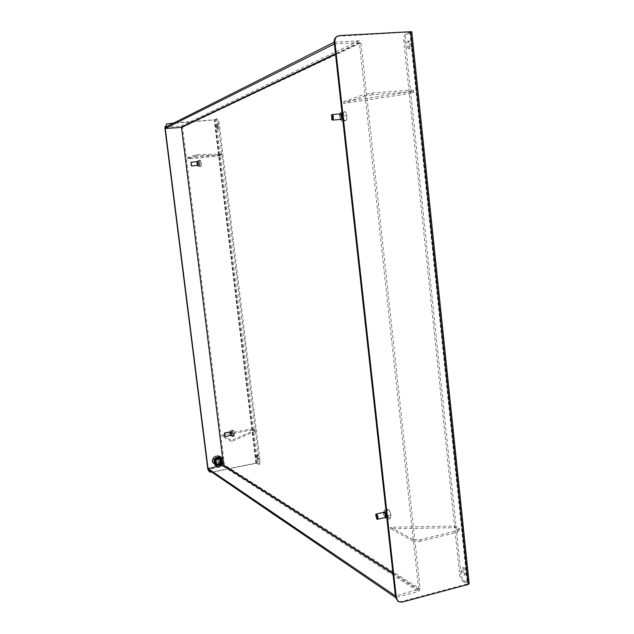 <?xml version="1.0" encoding="UTF-8"?>
<svg xmlns="http://www.w3.org/2000/svg" width="634" height="634" viewBox="0 0 634 634"><rect width="100%" height="100%" fill="white"/><g stroke="black" fill="none" stroke-linecap="round" stroke-linejoin="round"><path stroke-width="0.48" stroke-dasharray="3.17 2.38" d="M383.467 512.367L383.293 514.206L384.743 517.613M384.703 513.873L385.345 511.654C386.264 511.884 386.906 513.08 387.279 515.228L386.637 517.447C385.718 517.209 385.076 516.021 384.703 513.873M339.753 113.922L339.261 117.036L340.149 119.454M340.751 116.918L341.766 113.47L343.168 116.125L342.154 119.564L340.751 116.918M229.968 431.952L230.618 435.51M230.934 433.18L231.188 431.532L232.131 433.807L231.878 435.455L230.934 433.18M196.738 161.71L197.134 165.403M197.681 163.612L198.022 161.401L198.775 163.255L198.434 165.466L197.681 163.612M334.189 42.161L358.781 40.774L360.992 42.874L420.152 588.978L418.527 591.474L395.608 597.545M334.387 43.944L358.971 42.541L359.415 42.961L418.678 589.366L395.434 595.928M165.109 127.394L181.07 126.079L182.521 127.315L224.491 464.984L420.152 588.978M224.491 464.984L223.422 466.497L208.15 469.604M411.498 44.142C411.617 46.781 411.07 48.295 409.865 48.667L408.074 45.593C407.963 42.961 408.502 41.456 409.707 41.067L411.498 44.142M409.984 44.237C410.103 46.876 409.556 48.382 408.359 48.763L406.568 45.688C406.449 43.049 406.996 41.543 408.201 41.155L409.984 44.237M466.45 572.106L465.578 574.65C464.239 574.349 463.319 572.835 462.828 570.109L463.7 567.565C465.039 567.85 465.95 569.372 466.45 572.106M465.031 572.478L464.159 575.022C462.828 574.721 461.909 573.207 461.417 570.473L462.289 567.929C463.62 568.222 464.532 569.736 465.031 572.478M337.201 36.336L409.865 32.072L405.768 34.062C404.223 35.116 403.557 37.406 403.763 40.925L459.618 574.38C460.11 577.622 461.211 579.88 462.923 581.148L464.334 580.776C462.622 579.508 461.512 577.249 461.021 574.008L405.269 40.838C405.063 37.319 405.728 35.029 407.274 33.974L411.807 31.866M464.334 580.776L469.168 583.692M462.923 581.148L467.321 583.962L401.195 601.618L397.819 601.191M216.329 465.728C213.19 462.234 213.801 459.357 218.175 457.09L221.361 457.716M222.788 459.396C223.754 462.646 222.645 464.904 219.451 466.18M222.732 458.961L223.255 463.137M220.791 465.998L218.397 466.481M257.293 456.67L257.61 454.855L258.751 457.471L258.434 459.285L257.293 456.67M256.326 456.86L256.643 455.054L257.776 457.669L257.467 459.476L256.326 456.86M217.232 126.475L217.692 123.868L218.556 125.912L218.104 128.512L217.232 126.475M216.226 126.562L216.677 123.955L217.549 126L217.097 128.599L216.226 126.562M212.073 472.275L256.287 463.248L258.656 464.342L259.14 461.56L217.985 122.061L216.535 118.954L217.668 118.843L218.999 121.974L260.114 461.362L259.623 464.143L257.578 463.05L255.954 463.058L211.597 472.108L209.64 471.942M217.541 118.867L214.26 119.881L166.766 123.939M216.535 118.954L214.561 119.747L173.708 123.059M409.635 91.835L409.81 93.531L343.771 103.445L364.732 96.011L364.542 94.268L372.206 92.992L411.189 90.028L413.574 90.527L409.635 91.835L343.58 101.781L343.771 103.445M343.58 101.781L364.542 94.268M372.206 92.992L372.396 94.743L411.371 91.748L411.189 90.028M413.574 90.527L413.756 92.239L409.81 93.531M413.756 92.239L411.371 91.748M372.396 94.743L364.732 96.011M455.077 526.085L455.244 527.662L390.702 528.796L413.019 541.04L412.845 539.423L420.374 539.637L457.233 530.587L459.214 528.074L455.077 526.085L390.536 527.25L390.702 528.796M390.536 527.25L412.845 539.423M420.374 539.637L420.548 541.254L457.399 532.18L457.233 530.587M459.214 528.074L459.381 529.659L455.244 527.662M459.381 529.659L457.399 532.18M420.548 541.254L413.019 541.04M255.24 431.096L255.114 430.082L231.529 440.448L222.09 435.296L222.217 436.319L224.491 435.13L249.241 430.375L253.568 430.288L255.24 431.096L231.656 441.502L231.529 440.448M231.656 441.502L222.217 436.319M224.491 435.13L224.365 434.116L249.122 429.369L249.241 430.375M253.568 430.288L253.449 429.281L255.114 430.082M253.449 429.281L249.122 429.369M224.365 434.116L222.09 435.296M221.789 155.211L221.662 154.149L196.247 154.609L187.616 157.7L187.751 158.769L215.885 156.368L221.789 155.211L196.389 155.71L196.247 154.609M196.389 155.71L187.751 158.769M190.232 158.777L190.097 157.715L215.75 155.314L215.885 156.368M220.244 155.718L220.117 154.656L221.662 154.149M220.117 154.656L215.75 155.314M190.097 157.715L187.616 157.7M231.751 435.249L231.22 431.714L231.751 435.249M233.391 430.613L233.978 431.429L233.439 430.399L231.687 430.938L230.689 430.423L233.011 430.177L232.678 430.763L232.385 430.098M230.689 430.423L230.53 432.967L231.378 436.041L232.385 436.572L232.535 434.021L231.687 430.938M232.535 434.021L234.247 433.696L234.54 434.361L234.342 432.745L234.247 433.696M234.342 432.745L233.978 431.429M233.439 430.399L233.011 430.177M232.234 432.642L232.615 431.849L232.813 433.458L232.234 432.642L230.53 432.967M232.678 430.763L232.615 431.849M233.074 435.709L233.177 434.766L233.708 435.796L231.378 436.041M232.813 433.458L233.177 434.766M233.708 435.796L234.469 435.447L234.136 436.026M232.385 436.572L234.089 436.247M234.469 435.447L234.54 434.361M225.11 436.461L224.507 433.085M198.45 165.276L198.038 161.583L198.45 165.276M200.09 160.164L200.677 160.933L200.281 160.164L198.323 160.331L199.781 160.347L199.488 161.329L199.163 160.473M197.404 160.64L197.309 163.73L198.125 166.528L199.052 166.235L199.147 163.128L198.323 160.331M199.147 163.128L200.915 162.962L201.24 163.818L201.033 162.122L200.915 162.962M201.033 162.122L200.677 160.933M200.178 160.22L199.781 160.347M199.06 163.564L199.441 162.645L199.655 164.333L199.06 163.564L197.309 163.73M199.488 161.329L199.441 162.645M199.884 166.354L200.003 165.522L200.502 166.235L198.125 166.528M199.655 164.333L200.003 165.522M200.502 166.235L201.2 165.141L200.899 166.116M199.052 166.235L200.812 166.06M201.2 165.141L201.24 163.818M191.468 165.87L191.008 162.478M342.257 119.263C343.454 117.187 343.295 115.348 341.781 113.748L341.655 113.771C340.458 115.863 340.616 117.702 342.13 119.287L342.257 119.263M344.975 111.576L345.91 112.701L345.189 111.584L342.487 111.782L340.458 112.464L344.016 112.028L343.279 113.581L342.939 112.266M340.458 112.464L339.935 117.179L341.425 121.237L343.462 120.595L343.993 115.856L342.487 111.782M343.993 115.856L346.489 115.65L346.83 116.965L346.489 115.65M346.552 114.437L345.91 112.701M344.888 111.735L344.016 112.028M342.408 116.973L343.057 115.578L343.335 118.09L342.408 116.973L339.935 117.179M343.279 113.581L343.057 115.578M343.905 121.023L343.969 119.818L344.983 120.793L341.425 121.237M343.335 118.09L343.969 119.818M344.983 120.793L345.855 120.523L346.6 118.978L345.855 120.523M343.462 120.595L345.95 120.381M346.6 118.978L346.83 116.965M331.883 119.644L331.55 115.111M386.272 517.114L386.582 517.186C387.54 515.735 387.247 514.008 385.702 511.987L385.401 511.915C384.442 513.35 384.735 515.085 386.272 517.114M388.983 510.457L389.902 511.686L388.832 510.021L388.983 510.457L386.613 511.004L384.458 509.887L386.819 509.34L387.905 509.554L387.105 510.251L386.819 509.34M384.458 509.887L383.839 513.421L385.361 518.073L387.525 519.222L388.159 515.688L386.613 511.004M388.159 515.688L390.528 515.133L390.813 516.044L390.56 513.675L390.528 515.133M390.56 513.675L389.902 511.686M388.832 510.021L387.905 509.554M386.193 512.874L386.843 511.749L387.097 514.095L386.193 512.874L383.839 513.421M387.105 510.251L386.843 511.749M387.723 517.526L387.746 516.076L388.808 517.74L385.361 518.073M387.097 514.095L387.746 516.076M388.808 517.74L389.736 518.232L390.544 517.542L390.053 518.588L389.736 518.232M387.525 519.222L389.886 518.667M390.544 517.542L390.813 516.044M376.905 519.064L375.819 514.475M216.559 457.376L218.516 457.653C220.783 460.038 220.394 462.035 217.343 463.652L215.338 463.351C213.111 460.95 213.523 458.961 216.559 457.376M219.372 457.193L218.199 457.265C214.871 458.548 213.801 460.839 215.005 464.143M216.376 465.546L219.293 466.045C223.414 463.961 224.056 461.219 221.226 457.835M217.581 465.546L214.34 465.047C210.797 461.195 211.455 458.01 216.321 455.474L219.435 455.917C223.097 459.729 222.479 462.939 217.581 465.546M219.38 466.719L216.123 466.212C212.564 462.344 213.222 459.135 218.112 456.583L221.242 457.027C224.927 460.863 224.301 464.088 219.38 466.719M223.168 462.408L222.803 459.531M214.03 461.061L215.394 463.137C218.017 463.834 219.467 462.765 219.76 459.912L218.365 457.811C215.758 457.146 214.316 458.224 214.03 461.061M220.315 459.713C218.556 464.817 216.21 465.293 213.278 461.124C215.045 456.02 217.399 455.545 220.315 459.713M219.816 459.943C219.523 462.796 218.064 463.866 215.441 463.169L214.078 461.092C214.363 458.255 215.806 457.177 218.413 457.843L219.816 459.943M213.967 461.156L215.401 463.351C218.175 464.096 219.721 462.955 220.03 459.935L218.548 457.716C215.79 457.019 214.26 458.16 213.967 461.156M219.626 458.604C217.026 457.97 215.584 459.064 215.314 461.885L216.376 463.771M216.725 464.183L215.1 461.885C215.401 458.881 216.931 457.732 219.697 458.437L220.149 458.739M220.489 459.349C221.361 464.682 212.794 466.418 212.311 460.989C211.447 455.632 220.022 453.936 220.489 459.349M212.2 461.053L214.205 464.128C218.096 465.182 220.26 463.589 220.703 459.349L218.611 456.226C214.744 455.252 212.612 456.86 212.2 461.053M221.052 459.571C220.616 463.811 218.445 465.404 214.546 464.35L212.541 461.275C212.953 457.074 215.092 455.466 218.96 456.44L221.052 459.571M218.476 459.753L217.216 458.12L215.132 458.533L214.324 460.585L215.6 462.218L217.676 461.806L218.476 459.753L217.605 461.687L215.718 462.067L214.561 460.577L215.298 458.715L217.193 458.334L219.087 460.292L218.35 462.162L217.676 461.806M218.35 462.162L215.6 462.218M216.463 462.543L214.324 460.585M215.306 461.053L216.043 459.182L217.938 458.802L217.216 458.12M217.938 458.802L219.087 460.292M216.043 459.182L215.132 458.533M216.551 457.32C213.468 458.937 213.056 460.958 215.314 463.391L217.351 463.708C220.45 462.059 220.846 460.03 218.54 457.613L216.551 457.32M216.4 457.233C213.317 458.842 212.905 460.863 215.164 463.296L217.2 463.605C220.299 461.964 220.695 459.935 218.389 457.518L216.4 457.233M217.343 464.785C221.591 462.527 222.13 459.745 218.96 456.44L216.257 456.052C212.041 458.255 211.471 461.021 214.546 464.35L217.343 464.785M217.494 464.88C221.742 462.622 222.28 459.84 219.11 456.535L216.4 456.147C212.184 458.342 211.613 461.116 214.696 464.445L217.494 464.88M358.781 40.774L181.07 126.079M358.971 42.541L335.465 53.731M223.422 466.497L418.527 591.474M392.969 573.683L418.353 589.866M359.415 42.961L335.529 54.294M392.89 572.962L418.678 589.366M360.992 42.874L182.521 127.315M405.768 34.062L407.274 33.974M403.763 40.925L405.269 40.838M459.618 574.38L461.021 574.008M410.039 32.136L467.464 583.748M411.561 32.057L468.883 583.367M338.889 35.924L339.594 35.559M401.195 601.618L401.956 602.141M409.865 32.072L467.321 583.962M258.426 464.278L259.393 464.08M259.14 461.56L260.114 461.362M217.985 122.061L218.999 121.974M256.611 463.248L214.886 119.691M257.578 463.05L215.893 119.612M256.287 463.248L214.561 119.747M255.954 463.058L214.26 119.881M385.345 511.654L383.927 511.979M341.766 113.47L340.268 113.597M231.188 431.532L230.166 431.73M198.022 161.401L196.96 161.496M198.434 165.466L197.396 165.569M231.878 435.455L230.887 435.645M342.154 119.564L340.704 119.691M386.637 517.447L385.337 517.748M408.359 48.763L409.865 48.667M464.159 575.022L465.578 574.65M398.128 601.404L398.58 601.714M410.095 32.104L467.52 583.811M462.289 567.929L463.7 567.565M408.201 41.155L409.707 41.067M256.643 455.054L257.61 454.855M216.677 123.955L217.692 123.868M258.656 464.342L259.623 464.143M216.654 118.923L217.668 118.843M217.097 128.599L218.104 128.512M257.467 459.476L258.434 459.285M231.061 435.423L231.846 435.273M233.851 431.049L233.558 430.486M234.414 433.054L234.54 434.092M230.404 431.865L231.22 431.714M197.206 161.662L198.038 161.583M201.105 162.415L201.24 163.501M201.01 166.068L201.152 165.569M197.602 165.363L198.418 165.284M340.783 113.835L341.781 113.748M346.727 115.016L346.869 116.315M346.156 120.405L346.426 119.826M341.179 119.366L342.13 119.287M385.678 517.392L386.582 517.186M389.601 510.956L389.141 510.243M390.726 514.325L390.869 515.545M384.402 512.145L385.401 511.915M220.521 458.905L218.516 457.653M214.34 465.047L216.123 466.212M219.435 455.917L221.242 457.027M217.034 464.445L215.338 463.351M216.543 464.088L215.401 463.351M214.696 464.445L214.205 464.128M219.11 456.535L218.611 456.226M219.697 458.437L218.548 457.716"/><path stroke-width="0.95" d="M384.743 517.613L385.218 517.78L385.852 515.561C385.488 513.405 384.846 512.217 383.927 511.979L383.467 512.367M340.149 119.454L340.664 119.691L341.671 116.252L340.268 113.597L339.753 113.922M230.618 435.51L231.109 434.005L229.968 431.952M197.134 165.403L197.713 163.358L196.738 161.71M335.529 54.294L181.498 127.402L223.509 465.19L208.023 468.581L208.15 469.604L395.608 597.545L334.189 42.161L334.387 43.944L165.244 128.472L165.109 127.394L334.189 42.161C334.015 39.657 334.871 37.786 336.765 36.558L337.201 36.336M165.244 128.472L181.498 127.402M208.023 468.581L395.434 595.928L395.608 597.545L396.369 598.068L334.887 41.812C334.712 39.3 335.576 37.43 337.47 36.193L339.594 35.559L410.658 31.708L468.169 584.445L401.956 602.141L398.58 601.714L396.369 598.068M398.128 601.404L395.608 597.545M468.169 584.445L469.168 583.692L411.807 31.866L410.658 31.708M221.361 457.716L222.788 459.396M219.451 466.18L216.329 465.728M218.397 466.481L216.685 465.958C213.476 462.471 214.07 459.579 218.476 457.28L221.298 457.685L222.732 458.961M223.255 463.137L220.791 465.998M209.347 471.736L207.857 469.398L164.856 127.529L166.766 123.939M173.708 123.059L166.758 123.939L165.109 127.394L208.15 469.604L209.64 471.942L212.073 472.275M224.523 433.307L224.896 436.303L224.523 433.307M224.507 433.085L225.11 436.461M190.961 162.542L191.349 165.68L190.961 162.542M191.008 162.478L191.65 165.934L191.191 165.632M331.709 115.016C333.064 116.188 333.238 117.75 332.232 119.699L331.725 119.525L331.709 115.016M331.55 115.111L332.168 114.548C333.666 116.157 333.825 117.995 332.652 120.08L331.883 119.644M376.255 514.57C377.674 516.71 377.84 518.168 376.747 518.945L375.693 514.737L376.255 514.57M375.819 514.475L376.572 514.103C378.094 516.139 378.387 517.875 377.444 519.325L376.905 519.064M218.556 458.62L220.521 458.905C222.803 461.298 222.407 463.311 219.34 464.944L217.327 464.635C215.092 462.226 215.497 460.221 218.556 458.62M222.803 459.531L221.115 457.772L218.397 457.383C214.157 459.602 213.587 462.384 216.677 465.744L219.491 466.172L223.168 462.408M215.005 464.143L216.376 465.546M221.226 457.835L219.372 457.193M216.376 463.771C219.102 464.809 220.664 463.795 221.068 460.728L219.626 458.604M220.149 458.739L221.179 460.664C220.925 463.581 219.443 464.746 216.725 464.183M335.465 53.731L181.205 127.149M223.295 465.491L392.969 573.683M223.509 465.19L392.89 572.962M334.189 42.161L334.887 41.812M336.765 36.558L337.47 36.193M225.308 436.533L231.061 435.423M224.65 432.967L230.404 431.865M191.23 162.233L197.206 161.662M191.626 165.942L197.602 165.363M332.168 114.548L340.783 113.835M332.573 120.103L341.179 119.366M331.447 115.222L331.725 114.809M377.555 519.294L385.678 517.392M376.271 514.031L384.402 512.145M375.693 514.737L375.907 514.293"/></g></svg>
